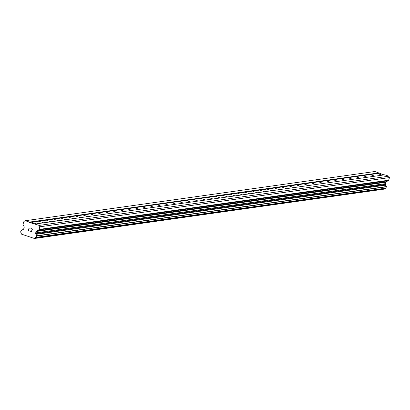 <?xml version="1.0" encoding="UTF-8"?>
<svg xmlns="http://www.w3.org/2000/svg" width="410" height="410" viewBox="0 0 410 410"><rect width="100%" height="100%" fill="white"/><g stroke="black" fill="none" stroke-linecap="round" stroke-linejoin="round"><path stroke-width="0.61" d="M32.006 222.42L36.018 223.752L32.006 222.42M39.365 221.385L43.378 222.717L39.365 221.385M46.725 220.349L50.737 221.682L46.725 220.349M54.084 219.314L58.097 220.647L54.084 219.314M61.444 218.274L65.456 219.606L61.444 218.274M68.803 217.238L72.821 218.571L68.803 217.238M76.168 216.203L80.181 217.536L76.168 216.203M83.527 215.168L87.54 216.5L83.527 215.168M90.887 214.133L94.9 215.465L90.887 214.133M98.246 213.097L102.259 214.43L98.246 213.097M105.606 212.057L109.619 213.395L105.606 212.057M112.965 211.022L116.978 212.354L112.965 211.022M120.325 209.987L124.343 211.319L120.325 209.987M127.689 208.951L131.702 210.284L127.689 208.951M135.049 207.916L139.062 209.249L135.049 207.916M142.408 206.881L146.421 208.213L142.408 206.881M149.768 205.846L153.781 207.178L149.768 205.846M157.127 204.805L161.14 206.138L157.127 204.805M164.487 203.77L168.5 205.102L164.487 203.77M171.846 202.735L175.864 204.067L171.846 202.735M179.211 201.699L183.224 203.032L179.211 201.699M186.57 200.664L190.583 201.997L186.57 200.664M193.93 199.629L197.943 200.961L193.93 199.629M201.289 198.594L205.302 199.926L201.289 198.594M208.649 197.553L212.662 198.886L208.649 197.553M216.008 196.518L220.021 197.851L216.008 196.518M223.368 195.483L227.386 196.815L223.368 195.483M230.733 194.448L234.745 195.78L230.733 194.448M238.092 193.412L242.105 194.745L238.092 193.412M245.452 192.377L249.464 193.71L245.452 192.377M252.811 191.337L256.824 192.674L252.811 191.337M260.171 190.301L264.183 191.634L260.171 190.301M267.53 189.266L271.543 190.599L267.53 189.266M274.89 188.231L278.908 189.563L274.89 188.231M282.254 187.196L286.267 188.528L282.254 187.196M289.614 186.16L293.627 187.493L289.614 186.16M296.973 185.125L300.986 186.458L296.973 185.125M304.333 184.085L308.346 185.417L304.333 184.085M311.692 183.05L315.705 184.382L311.692 183.05M319.052 182.014L323.065 183.347L319.052 182.014M326.411 180.979L330.429 182.312L326.411 180.979M333.776 179.944L337.789 181.276L333.776 179.944M341.135 178.909L345.148 180.241L341.135 178.909M348.495 177.873L352.508 179.206L348.495 177.873M355.854 176.833L359.867 178.165L355.854 176.833M363.214 175.798L367.227 177.13L363.214 175.798M370.573 174.762L374.586 176.095L370.573 174.762M377.938 173.727L381.951 175.06L377.938 173.727M35.106 224.029L384.713 174.814L388.818 176.203L389.5 177.581L388.639 180.215L39.027 229.431A0.912 0.902 82 0 1 38.576 229.954L36.593 230.958A0.912 0.902 -98 0 0 36.141 231.486L35.68 232.9A0.912 0.902 -98 0 0 35.731 233.597L36.1 234.335A1.455 1.44 -98 0 0 36.803 235.776L36.28 237.441A1.455 1.44 -98 0 0 34.835 238.236L34.409 238.492L21.438 234.115L21.253 233.654A1.455 1.44 -98 0 0 20.561 232.137L21.12 230.487A1.455 1.44 -98 0 0 22.529 229.759L23.262 229.39A0.912 0.902 -98 0 0 23.713 228.862L24.175 227.447A0.912 0.902 -98 0 0 24.128 226.756L23.124 224.741A0.912 0.902 82 0 1 23.078 224.05L23.939 221.41L25.297 220.718L29.402 222.102L29.597 222.486L39.206 225.413L39.888 226.791L39.027 229.431M36.326 237.431L385.892 188.231L386.415 186.565A1.455 1.44 -98 0 1 385.713 185.125L385.338 184.382A0.912 0.902 -98 0 1 385.292 183.69L385.754 182.276A0.912 0.902 -98 0 1 386.205 181.748L388.188 180.743A0.912 0.902 -98 0 0 388.639 180.215M385.18 188.333A1.455 1.44 -98 0 0 384.447 189.025L34.835 238.236M34.409 238.492L384.447 189.025M25.297 220.718L374.909 171.508L384.052 174.911M31.473 231.394L31.816 230.358L31.473 231.394L30.155 230.953L31.473 231.394M31.15 229.943L31.867 230.184L31.15 229.943M31.867 230.184L32.211 229.149L31.872 230.184M32.211 229.149L30.888 228.703L32.211 229.149M30.099 231.122L31.59 231.624L30.099 231.122M30.945 228.529L32.436 229.031L31.59 231.624M28.813 230.092L29.084 230.23L28.31 230.517M28.269 230.502L29.12 227.909L28.275 230.502M29.289 227.965L28.551 230.225L29.12 227.909M388.818 176.203L39.206 225.413M389.5 177.581L39.888 226.791M385.651 185.007L36.039 234.218M385.713 185.125L36.1 234.335M386.061 188.098L36.454 237.308M379.009 172.892L29.402 222.102M379.204 173.276L29.597 222.486M388.188 180.743L38.576 229.954M386.205 181.748L36.593 230.958M385.754 182.276L36.141 231.486M385.292 183.69L35.68 232.9M385.338 184.382L35.731 233.597M386.415 186.565L36.803 235.776M386.497 186.781L36.885 235.991M384.365 189.107L34.753 238.318M21.827 230.384L21.12 230.487M385.918 188.226L36.306 237.436M21.848 230.379L21.074 230.487"/></g></svg>
